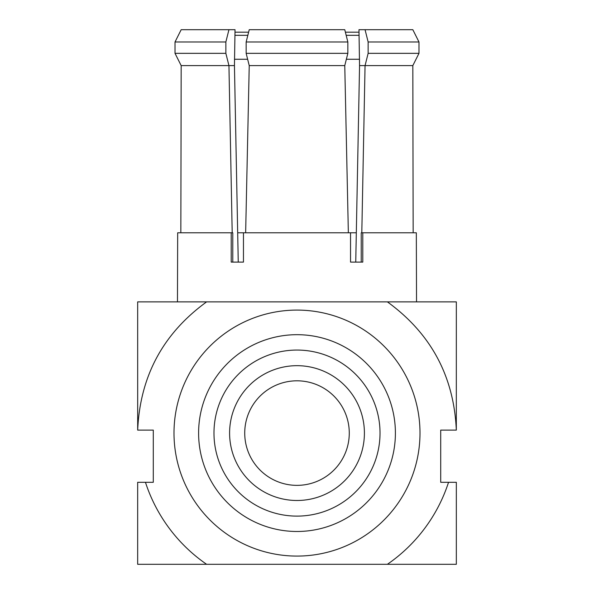 <?xml version="1.0" encoding="UTF-8"?>
<svg xmlns="http://www.w3.org/2000/svg" width="594" height="594" viewBox="0 0 594 594"><rect width="100%" height="100%" fill="white"/><g stroke="black" fill="none" stroke-linecap="round" stroke-linejoin="round"><path stroke-width="0.89" d="M416.535 301.871L416.327 232.781L362.786 232.781L362.786 262.103L350.542 262.103L350.542 232.781L243.458 232.781L243.458 262.103L231.214 262.103L231.214 232.781L177.673 232.781L177.465 301.871M362.786 232.781L361.226 232.781L361.226 262.103M232.774 262.103L232.774 232.781L231.214 232.781M228.942 29.7L225.861 41.974L175.015 41.974L181.177 29.7L235.031 29.7L234.444 65.615L181.177 65.615L180.843 232.781M243.458 232.781L237.682 232.781L234.444 65.615M243.458 262.103L238.253 262.103L237.682 232.781M412.823 29.7L418.985 41.974L412.823 29.7L358.969 29.7L359.556 65.615L356.318 232.781L350.542 232.781M356.318 232.781L355.747 262.103L350.542 262.103M232.195 232.781L228.942 65.615L225.861 53.341L175.015 53.341L175.015 41.974L181.177 29.7M348.351 232.781L344.765 65.615L249.235 65.615L245.649 232.781M413.157 232.781L412.823 65.615L365.058 65.615L361.805 232.781M137.682 430.115L153.289 430.115L153.289 482.291L137.667 482.291L137.667 564.3L456.333 564.3L456.333 482.291L440.711 482.291L440.711 430.115L456.318 430.115L456.333 301.871L206.615 301.871C163.031 333.531 140.058 376.284 137.682 430.115L137.667 301.871L206.615 301.871M456.318 430.115C453.95 376.292 430.977 333.546 387.385 301.871M387.385 564.3A159.333 159.333 0 0 0 448.544 482.291M145.456 482.291A159.333 159.333 0 0 0 206.615 564.3M418.985 41.974L418.985 53.341L418.985 41.974L368.139 41.974L365.058 29.7M347.846 41.974L344.765 29.7L249.235 29.7L246.154 41.974L347.846 41.974L347.846 53.341L246.154 53.341L246.154 41.974M225.861 41.974L225.861 53.341M418.985 53.341L412.823 65.615L418.985 53.341L368.139 53.341L368.139 41.974M359.556 65.615L365.058 65.615L368.139 53.341M347.846 53.341L344.765 65.615M249.235 65.615L246.154 53.341M181.177 65.615L175.015 53.341L181.177 65.615M234.444 59.266L247.639 59.266M346.361 59.266L359.556 59.266M359.021 32.187L345.389 32.187M248.611 32.187L234.979 32.187L248.611 32.187M213.974 433.085A83.026 83.026 0 0 1 297 350.059A83.026 83.026 0 0 1 380.026 433.085A83.026 83.026 0 0 1 297 516.112A83.026 83.026 0 0 1 213.974 433.085M244.728 433.085A52.272 52.272 0 0 0 323.136 478.356A52.272 52.272 0 0 0 323.136 387.815A52.272 52.272 0 0 0 244.728 433.085M229.596 433.085A67.404 67.404 0 0 0 330.702 491.461A67.404 67.404 0 0 0 330.702 374.71A67.404 67.404 0 0 0 229.596 433.085M173.997 433.085A123.003 123.003 0 0 0 358.501 539.604A123.003 123.003 0 0 0 358.501 326.566A123.003 123.003 0 0 0 173.997 433.085M198.604 433.085A98.396 98.396 0 0 0 346.198 518.302A98.396 98.396 0 0 0 346.198 347.869A98.396 98.396 0 0 0 198.604 433.085M359.08 35.313L346.176 35.313M247.824 35.313L234.92 35.313"/></g></svg>
